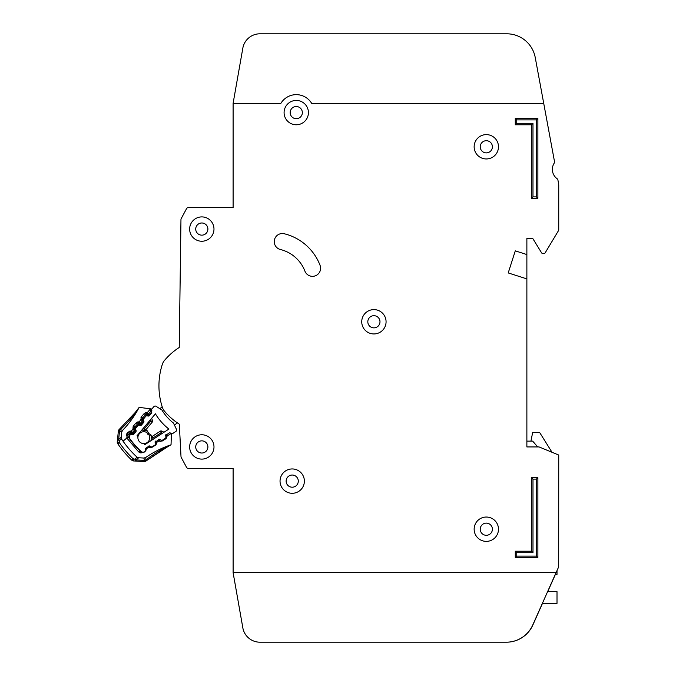 <?xml version="1.0" encoding="UTF-8"?>
<svg xmlns="http://www.w3.org/2000/svg" width="676" height="676" viewBox="0 0 676 676"><rect width="100%" height="100%" fill="white"/><g stroke="black" fill="none" stroke-linecap="round" stroke-linejoin="round"><path stroke-width="1.01" d="M172.735 433.485L175.819 431.482L172.735 433.485A1.158 1.158 0 0 1 171.611 433.561L170.301 432.953A1.158 1.158 0 0 0 169.177 433.029L166.372 434.854A1.158 1.158 0 0 0 165.84 435.843L165.865 437.287A1.158 1.158 0 0 1 165.341 438.285L162.519 440.11A1.158 1.158 0 0 1 161.412 440.194L160.068 439.586A1.158 1.158 0 0 0 158.97 439.67L156.148 441.47A1.158 1.158 0 0 0 155.615 442.484L155.649 443.904A1.158 1.158 0 0 1 155.125 444.909L152.32 446.735A1.158 1.158 0 0 1 151.204 446.811L149.886 446.202A1.158 1.158 0 0 0 148.762 446.278L145.948 448.095A1.158 1.158 0 0 0 145.424 449.092L145.45 450.537A1.158 1.158 0 0 1 144.926 451.534L144.622 451.729A2.898 2.898 0 0 1 141.064 451.416A89.815 89.815 0 0 1 129.851 438.749A2.898 2.898 0 0 1 129.969 435.183L130.198 434.905A1.158 1.158 0 0 1 131.245 434.499L132.682 434.702A1.158 1.158 0 0 0 133.73 434.296L135.876 431.727A1.158 1.158 0 0 0 136.096 430.629L135.648 429.243A1.158 1.158 0 0 1 135.859 428.145L138.005 425.576A1.158 1.158 0 0 1 139.062 425.179L140.473 425.39A1.158 1.158 0 0 0 141.537 424.984L143.675 422.399A1.158 1.158 0 0 0 143.887 421.309L143.447 419.906A1.158 1.158 0 0 1 143.667 418.816L145.822 416.239A1.158 1.158 0 0 1 146.869 415.841L148.306 416.036A1.158 1.158 0 0 0 149.354 415.63L151.5 413.061A1.158 1.158 0 0 0 151.711 411.963L151.263 410.585A1.158 1.158 0 0 1 151.475 409.479L153.832 406.665A1.741 1.741 0 0 1 156.105 406.31L161.927 410.028A47.159 47.159 0 0 0 173.453 423.041L176.436 429.277A1.741 1.741 0 0 1 175.819 431.482L172.735 433.485M556.052 572.665L532.747 625.013A28.975 28.975 0 0 1 506.282 642.2L259.947 642.2A17.382 17.382 0 0 1 242.836 627.835L233.102 572.665L556.052 572.665L558.68 566.877L558.739 455.43A0.583 0.583 0 0 0 558.384 454.897L539.152 446.971A0.583 0.583 0 0 0 538.924 446.929L526.874 446.929L526.874 278.901L508.217 272.927L515.281 250.855L526.874 254.565L526.874 238.341L532.671 238.341L541.594 252.849A1.158 1.158 0 0 0 542.583 253.399L544.18 253.399A1.158 1.158 0 0 0 545.169 252.841L558.655 230.364A0.583 0.583 0 0 0 558.739 230.068L558.739 185.511A11.585 11.585 0 0 0 558.545 183.407L557.852 179.664A1.158 1.158 0 0 0 557.37 178.92A11.585 11.585 0 0 1 554.396 162.84A1.158 1.158 0 0 0 554.573 161.97L543.715 103.327L311.644 103.335A17.965 17.965 0 0 0 280.878 103.335L233.102 103.335L233.102 207.633L188.148 207.633A1.741 1.741 0 0 0 186.618 208.546L181.176 218.652A1.741 1.741 0 0 0 180.965 219.455L179.241 347.472A65.479 65.479 0 0 0 164.521 360.392A11.585 11.585 0 0 0 162.358 364.271A11.585 11.585 0 0 1 164.521 360.392A11.585 11.585 0 0 0 162.358 364.271A11.585 11.585 0 0 1 164.521 360.392A11.585 11.585 0 0 0 162.358 364.271A69.535 69.535 0 0 0 162.358 407.332A11.585 11.585 0 0 0 164.521 411.219A65.479 65.479 0 0 0 179.317 424.182L181.007 456.672A1.741 1.741 0 0 0 181.21 457.407L186.618 467.454A1.741 1.741 0 0 0 188.156 468.375L233.11 468.375L233.11 572.665L242.828 627.835A17.382 17.382 0 0 0 259.947 642.2L506.392 642.2A28.975 28.975 0 0 0 532.857 625.013L542.49 603.372M178.456 423.615A65.479 65.479 0 0 0 179.317 424.182L181.007 456.672L179.317 424.182A65.479 65.479 0 0 1 178.456 423.615M541.037 88.843L535.231 57.494A28.975 28.975 0 0 0 506.738 33.8L259.947 33.8A17.382 17.382 0 0 0 242.828 48.165L233.102 103.335M233.102 207.633L188.148 207.633L233.102 207.633M186.618 208.546L181.176 218.652L186.618 208.546M180.965 219.455L179.241 347.472L180.965 219.455M181.21 457.407L186.618 467.454L181.21 457.407M188.156 468.375L233.11 468.375L188.156 468.375M508.217 272.927L515.281 250.855L508.217 272.927L515.281 250.855L526.874 254.565L526.874 278.901M526.874 238.341L532.671 238.341L541.594 252.849L532.671 238.341L526.874 238.341M542.583 253.399L544.18 253.399L542.583 253.399M545.169 252.841L558.655 230.364L545.169 252.841M558.739 230.068L558.739 185.511L558.739 230.068M558.545 183.407L557.852 179.664L558.545 183.407M506.738 33.8L259.947 33.8L506.738 33.8M143.836 443.6A5.94 5.94 0 0 0 149.235 435.2A5.94 5.94 0 0 1 143.836 443.6A5.94 5.94 0 0 1 137.938 436.941A82.278 82.278 0 0 1 137.025 435.775L155.412 413.805A54.697 54.697 0 0 0 168.916 429.057L144.884 444.647A82.278 82.278 0 0 1 143.836 443.6L144.884 444.647M137.025 435.775L137.938 436.941A5.94 5.94 0 0 1 146.929 432.598L147.74 434.203L149.388 435.302L147.74 434.203L146.853 432.429L147.351 430.84L148.636 433.409L151.035 434.998L151.475 436.95A1.158 1.158 0 0 1 151.678 436.789L152.894 438.065L151.154 437.778L151.204 440.549L151.154 437.778A1.158 1.158 0 0 1 151.678 436.789L160.423 431.111A1.158 1.158 0 0 1 161.539 431.034L161.099 432.75L160.423 431.111A1.158 1.158 0 0 1 161.539 431.034L164.057 432.209M177.23 422.787L174.493 425.212M159.899 408.735L162.164 406.724M145.467 430.164A1.158 1.158 0 0 0 145.653 429.978L144.529 428.618L144.605 430.384L141.859 429.995L145.467 430.164L147.292 430.933M151.035 434.998L149.388 435.302M144.605 430.384A1.158 1.158 0 0 0 145.653 429.978L152.337 421.993A1.158 1.158 0 0 0 152.556 420.886L151.694 418.25M150.376 419.821L150.799 421.123L152.556 420.886A1.158 1.158 0 0 1 152.337 421.993L150.799 421.123L144.529 428.618L143.177 428.423M148.636 433.409L147.74 434.203M526.874 446.929L526.874 441.132L532.671 441.132L537.707 446.929M555.275 574.406L557.007 574.406L557.007 570.569M542.38 603.372L557.007 603.372L557.007 591.652L547.602 591.652M530.93 441.132L532.671 432.446L539.625 432.446L552.013 452.269L558.384 454.897M280.041 481.118A12.168 12.168 0 0 0 292.209 493.286A12.168 12.168 0 0 0 304.377 481.118A12.168 12.168 0 0 0 292.209 468.95A12.168 12.168 0 0 0 280.041 481.118M474.146 529.207A12.168 12.168 0 0 0 486.314 541.375A12.168 12.168 0 0 0 498.482 529.207A12.168 12.168 0 0 0 486.314 517.039A12.168 12.168 0 0 0 474.146 529.207M361.736 321.776A12.168 12.168 0 0 0 373.904 333.944A12.168 12.168 0 0 0 386.072 321.776A12.168 12.168 0 0 0 373.904 309.608A12.168 12.168 0 0 0 361.736 321.776M189.643 229.071A12.168 12.168 0 0 0 201.811 241.239A12.168 12.168 0 0 0 213.979 229.071A12.168 12.168 0 0 0 201.811 216.903A12.168 12.168 0 0 0 189.643 229.071M189.652 446.937A12.168 12.168 0 0 0 201.82 459.105A12.168 12.168 0 0 0 213.988 446.937A12.168 12.168 0 0 0 201.82 434.769A12.168 12.168 0 0 0 189.652 446.937M474.146 146.785A12.168 12.168 0 0 0 486.314 158.953A12.168 12.168 0 0 0 498.482 146.785A12.168 12.168 0 0 0 486.314 134.617A12.168 12.168 0 0 0 474.146 146.785M284.089 112.605A12.168 12.168 0 0 0 296.257 124.773A12.168 12.168 0 0 0 308.425 112.605A12.168 12.168 0 0 0 296.257 100.437A12.168 12.168 0 0 0 284.089 112.605M320.601 268.22A8.112 8.112 0 0 0 320.061 265.313A51.57 51.57 0 0 0 284.3 233.761A8.112 8.112 0 0 0 274.481 239.693A8.112 8.112 0 0 0 280.405 249.512A35.346 35.346 0 0 1 304.918 271.135A8.112 8.112 0 0 0 320.601 268.22M298.293 481.118A6.084 6.084 0 0 1 292.209 487.202A6.084 6.084 0 0 1 286.125 481.118A6.084 6.084 0 0 1 292.209 475.034A6.084 6.084 0 0 1 298.293 481.118M302.341 112.605A6.084 6.084 0 0 1 296.257 118.689A6.084 6.084 0 0 1 290.173 112.605A6.084 6.084 0 0 1 296.257 106.521A6.084 6.084 0 0 1 302.341 112.605M492.398 146.793A6.084 6.084 0 0 1 486.314 152.877A6.084 6.084 0 0 1 480.23 146.793A6.084 6.084 0 0 1 486.314 140.709A6.084 6.084 0 0 1 492.398 146.793M207.895 446.937A6.084 6.084 0 0 1 201.811 453.021A6.084 6.084 0 0 1 195.727 446.937A6.084 6.084 0 0 1 201.811 440.853A6.084 6.084 0 0 1 207.895 446.937M207.895 229.071A6.084 6.084 0 0 1 201.811 235.155A6.084 6.084 0 0 1 195.727 229.071A6.084 6.084 0 0 1 201.811 222.987A6.084 6.084 0 0 1 207.895 229.071M379.988 321.776A6.084 6.084 0 0 1 373.904 327.86A6.084 6.084 0 0 1 367.82 321.776A6.084 6.084 0 0 1 373.904 315.692A6.084 6.084 0 0 1 379.988 321.776M492.398 529.215A6.084 6.084 0 0 1 486.314 535.299A6.084 6.084 0 0 1 480.23 529.215A6.084 6.084 0 0 1 486.314 523.131A6.084 6.084 0 0 1 492.398 529.215M543.715 103.327L535.231 57.494M547.712 591.652L555.385 574.406M531.513 477.636L537.885 477.636L537.885 557.599L515.289 557.599L515.289 551.227L531.513 551.227L531.513 477.636L532.984 479.115L532.984 552.698L516.76 552.698L516.76 556.128L536.414 556.128L536.414 479.115L532.984 479.115M537.885 198.355L531.505 198.355L531.505 124.773L515.281 124.773L515.281 118.393L537.885 118.393L537.885 198.355L536.406 196.885L536.406 119.872L516.751 119.872L516.751 123.294L532.975 123.294L532.975 196.885L536.406 196.885M536.406 119.872L537.885 118.393M516.751 119.872L515.281 118.393M531.505 198.355L532.975 196.885M516.751 123.294L515.281 124.773M531.505 124.773L532.975 123.294M515.289 551.227L516.76 552.698M516.76 556.128L515.289 557.599M536.414 556.128L537.885 557.599M531.513 551.227L532.984 552.698M536.414 479.115L537.885 477.636M146.337 457.077L145.678 457.534A98.502 98.502 0 0 1 170.825 444.867L165.164 447.639C160.026 450.089 153.536 454.204 145.712 459.976L145.103 460.17A2.898 1.766 169.1 0 1 144.461 460.28L146.371 460.745L168.975 445.881M146.464 456.984L145.67 457.534A2.898 2.898 0 0 1 143.853 458.049L145.678 457.525L146.151 460.914A2.898 2.898 0 0 1 144.182 461.547L144.25 460.39L146.151 460.914A2.898 2.898 0 0 1 144.182 461.547L136.079 461.083L135.234 459.3L133.079 458.75L133.578 460.947L136.079 461.083L133.578 460.947A2.898 2.898 0 0 1 131.752 460.153L133.079 458.75A100.631 100.631 0 0 1 119.339 442.619L119.145 440.406L117.514 439.282L117.261 441.774L119.339 442.619L117.751 443.709A2.898 2.898 0 0 1 117.261 441.774L118.351 431.212L117.261 441.774A2.898 2.898 0 0 0 117.751 443.709A2.898 2.898 0 0 1 117.328 442.788A2.898 2.898 0 0 0 117.751 443.709A102.558 102.558 0 0 0 131.752 460.153A102.558 102.558 0 0 1 117.751 443.709M144.25 460.39L136.146 459.925L135.234 459.3L136.831 456.984L138.631 457.745L143.853 458.049L138.648 457.753A2.898 2.898 0 0 1 136.848 456.984A96.761 96.761 0 0 1 123.057 441.2L126.826 437.989L127.206 433.206L126.733 433.882M136.299 457.618L136.831 456.984L138.648 457.753L136.146 459.925L136.079 461.083L145.23 461.412M151.517 409.428L151.576 408.972L139.163 407.366L135.251 412.445L119.289 429.37L119.5 431.33L121.748 432.099L121.215 437.279L121.68 439.18A2.898 2.898 0 0 1 121.215 437.279L118.663 439.408L119.145 440.406L121.688 439.197A96.761 96.761 0 0 0 123.057 441.2M119.855 430.527L119.314 430.342L119.644 431.144L120.142 429.953C127.198 423.015 132.302 417.269 135.437 412.698L139.062 407.56A2.898 2.898 0 0 1 139.171 407.375L135.251 412.445L136.265 412.546M140.912 451.272A2.315 2.315 0 0 1 139.89 450.698A90.102 90.102 0 0 1 128.372 437.178A2.315 2.315 0 0 1 128.524 434.338L129.53 433.181L130.4 433.941L130.578 432.792L131.338 432.91L131.288 431.144L132.395 432.522L134.608 429.953L133.088 429.066L134.837 428.854L134.617 428.128A1.158 1.158 0 0 1 134.845 427.029L135.842 428.161M145.796 448.222L146.312 449.227L144.934 451.678L143.633 452.481L138.69 451.957L126.944 438.166L128.178 436.831A2.315 2.315 0 0 1 128.524 434.338L127.206 433.206L128.212 432.04L131.288 431.144L133.088 429.066L133.527 425.888L136.163 422.838L138.36 424.731L138.538 423.59L139.29 423.7L139.239 421.934L140.346 423.32L142.568 420.751L141.039 419.855L142.797 419.652L142.568 418.917A1.158 1.158 0 0 1 142.797 417.819L143.726 418.74M144.123 413.627L146.76 412.664L146.489 414.38A1.158 1.158 0 0 0 145.441 414.768L142.797 417.819L141.487 416.686L144.123 413.627L146.312 415.52L146.489 414.38L147.25 414.498L147.199 412.732L148.306 414.109L150.748 411.287L151.618 412.039L149.176 414.87L146.312 415.52L143.675 418.579L140.912 419.433L141.487 416.686L140.845 417.979M165.764 447.647L146.371 460.745M171.391 433.671L171.366 434.431L170.834 433.122L171.366 434.431L171.036 444.8L165.375 447.867M171.29 433.409L171.366 434.431A1.741 1.741 0 0 0 171.121 433.485L167.023 436.012L165.29 435.682M165.84 434.702L167.023 436.451L165.645 438.901L162.215 441.022L159.409 441.149L158.37 439.307M149.134 445.645L148.652 447.343L146.312 448.788L145.509 448.636M155.48 441.09L156.663 442.839L155.286 445.29L151.855 447.411L149.05 447.537L148.348 446.549M159.494 439.256L159.012 440.955L156.671 442.4L154.931 442.07M150.799 408.87L147.495 408.448M149.464 408.701L149.928 408.828M139.062 407.56A98.502 98.502 0 0 1 122.559 430.375L124.24 428.592M145.678 457.534L143.853 458.049L144.461 460.28M144.765 457.956L143.895 458.049M145.315 412.808L147.199 412.732L150.342 409.09A1.741 1.741 0 0 0 149.447 408.693L150.351 409.09M136.873 410.391L138.614 408.101M119.314 430.342L119.289 429.37A2.898 2.898 0 0 0 118.351 431.212A2.898 2.898 0 0 1 118.646 430.206A2.898 2.898 0 0 0 118.351 431.212A2.898 2.898 0 0 1 119.289 429.37L122.55 430.375L121.748 432.099A2.898 2.898 0 0 1 122.559 430.375L121.748 432.099L121.215 437.279L121.688 439.197M150.342 409.09L150.892 409.909L149.447 408.693L150.655 409.428L150.748 411.287L148.306 414.109A1.158 1.158 0 0 1 147.25 414.498A1.158 1.158 0 0 0 148.306 414.109L149.176 414.87M135.369 412.782L129.775 419.838M130.003 432.851L130.4 433.941L129.403 435.099L129.336 436.527L126.944 438.166M127.443 424.95L128.077 424.182M151.213 410.264L150.892 409.909L151.737 410.019M132.885 427.19L133.527 425.888L134.845 427.029L137.481 423.97A1.158 1.158 0 0 1 138.538 423.59L138.8 421.866L137.363 422.01M128.212 432.04L129.53 433.181A1.158 1.158 0 0 1 130.578 432.792L130.848 431.077L129.403 431.22M119.018 439.104L119.559 438.682M118.351 431.212L119.5 431.33L118.663 439.408L117.514 439.29M121.748 432.099L121.993 431.212M151.846 410.459L151.018 410.408M135.901 430.029L133.265 433.282L132.395 432.522L131.338 432.91A1.158 1.158 0 0 0 132.395 432.522A1.158 1.158 0 0 1 131.338 432.91L131.161 434.06L130.4 433.941L129.403 435.099L128.524 434.338M135.623 428.618L134.837 428.854L134.608 429.953A1.158 1.158 0 0 0 134.837 428.854A1.158 1.158 0 0 1 134.608 429.953L135.487 430.713M132.952 428.635L135.724 427.781L134.583 427.545M143.785 420.987L141.225 424.072L140.346 423.32L139.29 423.7A1.158 1.158 0 0 0 140.346 423.32A1.158 1.158 0 0 1 139.29 423.7L139.112 424.849L138.36 424.731L135.724 427.781M143.396 419.466L142.568 420.751A1.158 1.158 0 0 0 142.797 419.652A1.158 1.158 0 0 1 142.568 420.751L143.439 421.511M145.103 460.17L145.196 460.728M118.875 439.915L118.452 440.177M137.938 436.941A5.94 5.94 0 0 1 146.929 432.598M142.551 430.097L141.588 430.325M150.849 440.777L151.196 439.856M152.92 439.434L152.894 438.065L161.099 432.75L162.333 433.324M137.963 423.641L138.36 424.731M142.543 418.343L143.675 418.579M145.915 414.439L146.312 415.52M126.361 434.786L126.235 435.581M140.093 450.495L138.69 451.957L141.064 453.064M144.867 451.568L145.94 450.63M149.742 446.143L149.05 447.537L150.469 447.833M155.074 444.943L156.291 444.242M160.161 439.628L159.409 441.149L160.829 441.445M165.282 438.318L165.645 438.901L166.651 437.854M165.164 447.639L165.443 446.844M133.578 460.947A2.898 2.898 0 0 1 131.752 460.153M146.312 449.227L145.424 449.227M151.855 447.411L151.551 446.912M156.663 442.839L155.624 442.839M162.215 441.022L161.767 440.296M167.023 436.451L165.848 436.442M136.163 422.838L139.239 421.934L140.912 419.433M141.225 424.072L139.112 424.849M133.265 433.282L131.161 434.06M148.306 414.109L147.25 414.498L147.072 415.639M150.866 411.118L151.576 411.54M169.524 445.585L169.084 445.822M167.014 446.946L166.549 447.208M127.088 425.373L124.959 427.807M117.472 439.721L117.345 440.921M130.772 420.725L132.682 418.081"/></g></svg>
